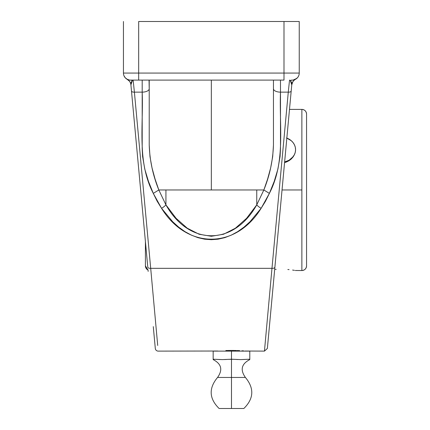 <?xml version="1.0" encoding="UTF-8"?>
<svg xmlns="http://www.w3.org/2000/svg" width="430" height="430" viewBox="0 0 430 430"><rect width="100%" height="100%" fill="white"/><g stroke="black" fill="none" stroke-linecap="round" stroke-linejoin="round"><path stroke-width="0.64" d="M276.657 248.094L271.787 300.71M306.558 114.084L306.558 265.858A4.687 4.687 180 0 1 301.871 270.545L301.871 109.397A4.687 4.687 180 0 1 306.558 114.084L306.558 265.858A4.687 4.687 0 0 1 301.871 270.545L301.871 189.969L282.037 189.969L301.871 189.969L301.871 109.397C304.714 109.682 306.278 111.246 306.558 114.084M249.792 359.555L249.792 351.116L231.48 351.116L231.48 359.217L231.48 351.116L213.167 351.116L213.167 359.604C221.493 363.893 222.95 369.843 217.553 377.459L231.48 377.459L231.48 359.217L222.326 359.604L213.167 359.217L213.167 351.116L249.792 351.116L249.792 359.217L240.639 359.604L231.48 359.217L231.48 377.459L245.412 377.459C240.01 369.843 241.472 363.893 249.792 359.604L249.792 359.217L246.578 359.34M233.769 359.286L228.325 359.335M237.758 359.528L236.059 359.426M145.415 265.858A4.687 4.687 0 0 0 148.054 270.072A4.687 4.687 180 0 1 145.415 265.858L145.415 241.569L145.415 265.858L148.054 270.072L148.173 271.389M231.48 377.459L231.48 408.5L219.117 408.5L243.848 408.5C253.867 398.631 254.388 388.285 245.412 377.459L231.48 377.459L231.48 408.5L219.117 408.5C209.098 398.631 208.572 388.285 217.553 377.459L231.48 377.459M245.121 351.02L264.45 351.116L271.975 268.325L150.699 268.325L271.975 268.325L288.277 92.138L280.484 92.138L280.484 148.35L280.086 156.38L277.92 169.033L274.227 181.342L269.379 193.392L265.498 201.256L261.144 208.281L249.986 221.729L243.977 227.137L237.731 231.619L231.297 235.135L224.723 237.666L218.053 239.193L211.34 239.698L204.621 239.193L197.95 237.666L191.377 235.135L184.943 231.619L178.697 227.137L172.688 221.729L161.529 208.281L157.176 201.256L153.295 193.392L148.447 181.331L144.76 169.049L142.599 156.488L142.19 148.474L142.19 92.138L134.397 92.138L150.699 268.325A2.929 1.419 174.7 0 1 147.786 267.175L133.612 114.02M281.553 195.166L291.766 84.86L292.266 82.813M264.45 351.116L267.369 348.456L291.782 84.651L291.4 82.162L290.282 80.507L289.53 80.098L288.277 92.138L280.484 92.138L280.484 80.098L280.484 92.138A7.03 3.418 180 0 1 273.453 88.72L273.453 95.766M289.067 269.621L287.837 269.502M294.453 270.346L292.599 270.056M295.292 270.491L301.871 270.545C304.714 270.26 306.278 268.696 306.558 265.858M276.184 269.341L275.367 269.395M149.221 138.03L149.221 88.72A7.03 3.418 180 0 1 142.19 92.138L142.19 80.098L142.19 92.138C143.512 126.194 136.907 161.787 153.295 193.392L158.815 189.969L165.926 204.863L165.926 189.969L165.926 204.863L158.815 189.969M149.221 144.835L149.221 145.077C149.748 160.498 152.946 175.462 158.821 189.969L165.926 189.969L158.821 189.969L155.053 178.993L152.021 167.867L149.979 156.568L149.221 145.077L149.221 88.72A7.03 3.418 0 0 1 142.19 92.138L134.397 92.138L133.144 80.098L132.397 80.507L131.274 82.162L130.908 84.834A7.03 7.03 0 0 0 127.189 79.287L127.21 79.297M286.531 137.965L291.282 140.712L293.104 142.636L294.459 144.829L295.292 147.21L295.571 149.683L295.292 152.161L294.459 154.542L293.104 156.735L289.062 160.234L284.628 161.959A14.652 12.685 180 0 0 295.571 149.683L295.571 149.64M213.167 359.217L217.747 359.426L213.167 359.217L213.167 359.555M222.326 359.604L217.747 359.426M295.292 152.188L295.571 149.683L295.292 152.188L294.453 154.644L295.292 152.188M293.099 156.945L294.453 154.644L291.282 158.987L293.099 156.945M289.067 160.691L291.282 158.987L286.536 161.976L289.067 160.691M284.569 162.599L286.536 161.976L284.569 162.604M286.837 138.078A14.652 12.685 180 0 1 295.571 149.683L295.571 149.678M226.906 359.426L224.616 359.555M245.213 359.426L240.639 359.604M234.635 359.335L234.914 359.351M219.112 359.507L220.036 359.555M243.762 350.907L241.923 350.778L243.783 350.912M231.49 350.439L225.841 350.536L231.49 350.439M239.693 350.649L237.14 350.536L239.693 350.649M157.708 345.462L150.699 268.325L157.708 345.462M153.284 326.628L155.305 348.456A2.929 2.929 0 0 0 158.224 351.116L217.843 351.02M229.093 350.455L228.593 350.466M234.366 350.466L231.469 350.439M236.457 350.514L235.269 350.482M235.231 350.482L234.791 350.471M239.3 350.627L238.892 350.611M123.442 55.459L123.442 51.987M124.48 76.75L123.964 75.723L125.232 77.755L127.189 79.287L129.435 80.023M271.953 298.931L272.039 298.012M272.255 295.646L273.028 287.315M273.91 277.791L274.582 270.545M298.194 76.75L297.646 77.518M292.997 81.485L292.255 82.85M126.646 78.969L129.355 81.055M137.041 151.102L140.868 192.425M129.795 81.657L130.43 82.866M298.372 76.443L298.716 75.723L298.372 76.443M295.007 79.518L297.447 77.755M293.357 81.012L294.534 79.889M299.237 21.5L299.237 73.068L299.237 21.5L283.999 21.5L299.237 21.5M292.045 80.098L292.201 80.098A7.03 7.03 0 0 0 299.237 73.068L123.442 73.068L123.442 21.5L123.442 73.068L138.675 73.068L138.675 21.5L283.999 21.5L138.675 21.5L138.675 73.068L283.999 73.068L283.999 21.5L283.999 73.068L299.237 73.068A7.03 7.03 0 0 1 292.201 80.098L292.54 80.093M283.999 80.098L130.473 80.098L283.999 80.098L283.999 73.068L283.999 80.098M176.096 218.311L165.926 204.863A7.03 2.924 145.2 0 1 161.529 208.281A7.03 2.924 -34.8 0 0 165.926 204.863C189.028 246.046 233.646 246.046 256.753 204.863L246.578 218.311L235.403 228.201L223.546 234.248L211.34 236.28L199.133 234.248L187.27 228.201L176.096 218.311M256.753 189.969L256.753 204.863L256.753 189.969L263.853 189.969L256.753 204.863A7.03 2.924 34.8 0 0 261.144 208.281A7.03 2.924 -145.2 0 1 256.753 204.863L263.864 189.969L211.34 189.969L256.753 189.969M165.926 189.969L211.34 189.969L211.34 80.098L211.34 189.969L165.926 189.969M273.453 80.098L273.453 145.077L272.701 156.563L270.653 167.888L267.616 179.014L263.853 189.969L269.379 193.392C285.783 161.718 279.156 126.038 280.484 92.138A7.03 3.418 -0 0 1 273.453 88.72L273.453 80.098M273.453 102.808L273.453 138.03M273.453 144.835L273.453 145.077C272.921 160.508 269.723 175.478 263.853 189.969M149.221 80.098L149.221 88.72L149.038 80.098M130.79 84.06L130.908 84.834C131.322 82.006 126.597 78.62 127.199 79.292L127.667 79.518M130.134 80.093L130.473 80.098A7.03 7.03 0 0 1 123.442 73.068A7.03 7.03 0 0 0 130.473 80.098A7.03 5.719 -90 0 1 132.397 80.507L130.913 84.86L147.786 267.175A2.929 1.419 -5.3 0 0 150.699 268.325L134.397 92.138A2.929 1.419 174.7 0 1 131.478 90.988A2.929 1.419 -5.3 0 0 134.397 92.138L133.144 80.098M274.894 267.175L267.369 348.456L274.894 267.175A2.929 1.419 -174.7 0 1 271.975 268.325L264.45 351.116L271.975 268.325A2.929 1.419 5.3 0 0 274.894 267.175L291.196 90.988A2.929 1.419 -174.7 0 1 288.277 92.138L271.975 268.325M289.53 80.098L288.277 92.138A2.929 1.419 5.3 0 0 291.196 90.988L291.766 84.86L290.282 80.507A7.03 5.719 90 0 1 292.201 80.098L290.282 80.507L289.53 80.098M293.238 80.023L296.759 78.427M138.675 73.068L138.675 80.098L138.675 73.068M291.911 83.936L291.766 84.844C291.357 82.006 296.077 78.62 295.474 79.292L295.485 79.287A7.03 7.03 0 0 0 291.766 84.844L291.771 84.764M299.146 74.202A7.03 7.03 0 0 1 299.07 74.583M128.78 80.431L128.344 80.05M130.215 82.393L130.387 82.775M129.688 81.501L129.951 81.91M291.766 84.86L292.884 81.657M294.937 79.609L295.458 79.297M127.576 79.507L127.199 79.292M127.726 79.539L128.102 79.69M129.199 79.98L129.527 80.034M130.166 80.093L130.473 80.098L130.166 80.093M132.397 80.507L130.473 80.098M294.41 79.985L293.857 80.469M293.147 80.034L293.475 79.98M294.571 79.69L294.948 79.539M144.663 80.098L143.443 80.098M153.295 193.392L161.529 208.281C186.873 249.464 235.807 249.464 261.144 208.281L269.379 193.392M279.231 80.098L278.017 80.098M275.802 80.098L274.877 80.098M143.647 80.098L143.916 80.098M289.492 109.397L301.871 109.397"/></g></svg>
